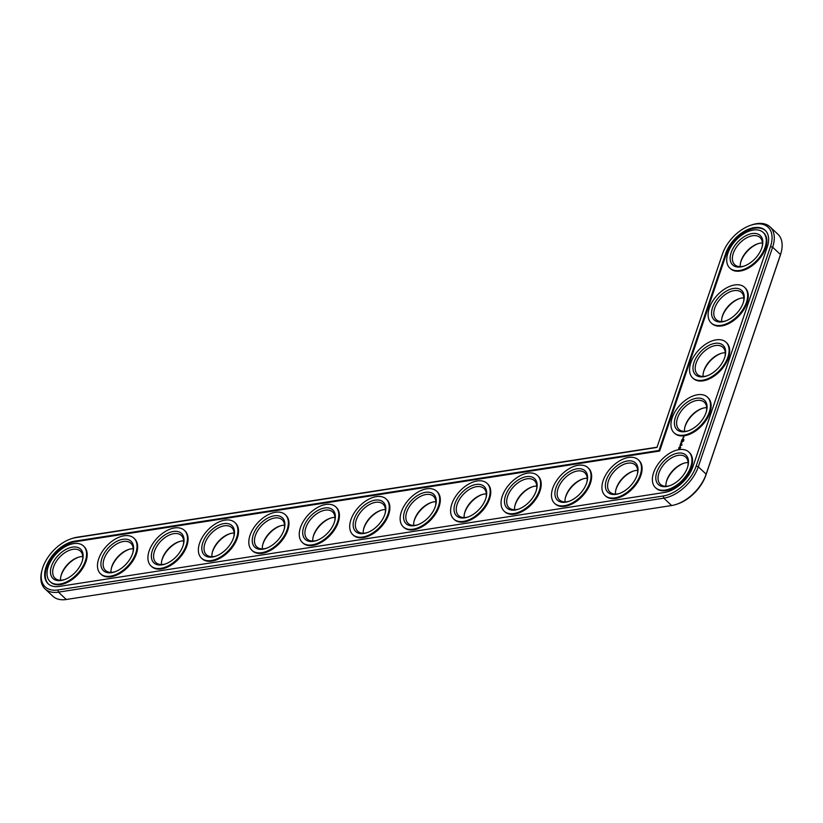 <?xml version="1.0" encoding="UTF-8"?>
<svg xmlns="http://www.w3.org/2000/svg" width="823" height="823" viewBox="0 0 823 823"><rect width="100%" height="100%" fill="white"/><g stroke="black" fill="none" stroke-linecap="round" stroke-linejoin="round"><path stroke-width="1.23" d="M42.138 569.691L41.829 570.864A33.167 19.773 -46.9 0 0 45.059 588.898L52.909 596.253A33.167 19.773 -46.9 0 0 66.293 599.494L671.64 505.528A33.167 19.773 -46.9 0 0 676.465 504.324L677.617 503.943A31.583 18.826 -46.9 0 0 705.877 475.221L780.214 255.624A31.583 18.826 -46.9 0 0 780.862 253.474L781.171 252.301A33.167 19.773 -46.9 0 0 777.941 234.267L770.091 226.911A33.167 19.773 -46.9 0 0 751.883 224.864L750.73 225.255A31.583 18.826 -46.9 0 0 722.471 253.978L656.98 447.445L75.644 537.686A31.583 18.826 -46.9 0 0 71.056 538.818A31.583 18.826 -46.9 0 0 42.138 569.691A31.583 18.826 -46.9 0 0 57.96 589.947L663.307 495.981A31.583 18.826 -46.9 0 0 696.165 466.116L770.493 246.519A31.583 18.826 -46.9 0 0 750.73 225.255M683.995 463.195A20.164 12.026 -46.9 0 0 666.291 482.103M633.545 471.023A20.164 12.026 -46.9 0 0 615.841 489.932M583.106 478.852A20.164 12.026 -46.9 0 0 565.391 497.761M702.575 408.29A20.164 12.026 -46.9 0 0 684.87 427.199M532.656 486.691A20.164 12.026 -46.9 0 0 514.951 505.589M482.216 494.52A20.164 12.026 -46.9 0 0 464.501 513.429M431.766 502.349A20.164 12.026 -46.9 0 0 414.062 521.257M721.164 353.396A20.164 12.026 -46.9 0 0 703.449 372.305M739.743 298.492A20.164 12.026 -46.9 0 0 722.038 317.4M758.322 243.598A20.164 12.026 -46.9 0 0 740.618 262.496M381.316 510.178A20.164 12.026 -46.9 0 0 363.612 529.086M330.877 518.006A20.164 12.026 -46.9 0 0 313.162 536.915M280.427 525.846A20.164 12.026 -46.9 0 0 262.722 544.744M229.987 533.674A20.164 12.026 -46.9 0 0 212.272 552.572M179.537 541.503A20.164 12.026 -46.9 0 0 161.833 560.412M129.098 549.332A20.164 12.026 -46.9 0 0 111.383 568.24M78.648 557.161A20.164 12.026 -46.9 0 0 60.943 576.069M676.465 504.324A33.167 19.773 -46.9 0 0 706.155 474.161L780.492 254.564A33.167 19.773 -46.9 0 0 781.171 252.301M688.11 462.547A18.579 11.08 -46.9 0 0 686.135 462.701A18.579 11.08 -46.9 0 0 683.44 463.37A18.579 11.08 -46.9 0 0 666.424 481.527A18.579 11.08 -46.9 0 0 665.91 486.249M637.66 470.375A18.579 11.08 -46.9 0 0 635.695 470.53A18.579 11.08 -46.9 0 0 632.99 471.209A18.579 11.08 -46.9 0 0 615.985 489.366A18.579 11.08 -46.9 0 0 615.46 494.078M587.221 478.204A18.579 11.08 -46.9 0 0 585.246 478.369A18.579 11.08 -46.9 0 0 582.54 479.037A18.579 11.08 -46.9 0 0 565.535 497.195A18.579 11.08 -46.9 0 0 565.02 501.907M706.69 407.652A18.579 11.08 -46.9 0 0 704.725 407.807A18.579 11.08 -46.9 0 0 702.019 408.475A18.579 11.08 -46.9 0 0 685.014 426.633A18.579 11.08 -46.9 0 0 684.489 431.345M536.771 486.043A18.579 11.08 -46.9 0 0 534.796 486.198A18.579 11.08 -46.9 0 0 532.1 486.866A18.579 11.08 -46.9 0 0 515.095 505.024A18.579 11.08 -46.9 0 0 514.57 509.735M486.321 493.872A18.579 11.08 -46.9 0 0 484.356 494.026A18.579 11.08 -46.9 0 0 481.65 494.695A18.579 11.08 -46.9 0 0 464.645 512.852A18.579 11.08 -46.9 0 0 464.131 517.574M435.881 501.701A18.579 11.08 -46.9 0 0 433.906 501.855A18.579 11.08 -46.9 0 0 431.211 502.524A18.579 11.08 -46.9 0 0 414.195 520.681A18.579 11.08 -46.9 0 0 413.681 525.403M725.279 352.748A18.579 11.08 -46.9 0 0 723.304 352.902A18.579 11.08 -46.9 0 0 720.598 353.571A18.579 11.08 -46.9 0 0 703.593 371.729A18.579 11.08 -46.9 0 0 703.079 376.45M743.858 297.844A18.579 11.08 -46.9 0 0 741.883 297.998A18.579 11.08 -46.9 0 0 739.188 298.677A18.579 11.08 -46.9 0 0 722.172 316.834A18.579 11.08 -46.9 0 0 721.658 321.546M762.437 242.95A18.579 11.08 -46.9 0 0 760.473 243.104A18.579 11.08 -46.9 0 0 757.767 243.773A18.579 11.08 -46.9 0 0 740.762 261.93A18.579 11.08 -46.9 0 0 740.237 266.652M385.431 509.53A18.579 11.08 -46.9 0 0 383.467 509.684A18.579 11.08 -46.9 0 0 380.761 510.363A18.579 11.08 -46.9 0 0 363.756 528.51A18.579 11.08 -46.9 0 0 363.231 533.232M334.992 517.358A18.579 11.08 -46.9 0 0 333.017 517.523A18.579 11.08 -46.9 0 0 330.311 518.192A18.579 11.08 -46.9 0 0 313.306 536.349A18.579 11.08 -46.9 0 0 312.791 541.061M284.542 525.197A18.579 11.08 -46.9 0 0 282.577 525.352A18.579 11.08 -46.9 0 0 279.871 526.02A18.579 11.08 -46.9 0 0 262.866 544.178A18.579 11.08 -46.9 0 0 262.342 548.89M234.102 533.026A18.579 11.08 -46.9 0 0 232.127 533.181A18.579 11.08 -46.9 0 0 229.422 533.849A18.579 11.08 -46.9 0 0 212.416 552.007A18.579 11.08 -46.9 0 0 211.902 556.729M183.652 540.855A18.579 11.08 -46.9 0 0 181.677 541.009A18.579 11.08 -46.9 0 0 178.982 541.678A18.579 11.08 -46.9 0 0 161.966 559.835A18.579 11.08 -46.9 0 0 161.452 564.557M133.203 548.684A18.579 11.08 -46.9 0 0 131.238 548.838A18.579 11.08 -46.9 0 0 128.532 549.507A18.579 11.08 -46.9 0 0 111.527 567.664A18.579 11.08 -46.9 0 0 111.002 572.386M82.763 556.513A18.579 11.08 -46.9 0 0 80.788 556.667A18.579 11.08 -46.9 0 0 78.082 557.346A18.579 11.08 -46.9 0 0 61.077 575.503A18.579 11.08 -46.9 0 0 60.563 580.215M657.063 447.198L77.023 537.234A33.167 19.773 -46.9 0 0 72.198 538.437L71.056 538.818M45.059 588.898A33.167 19.773 -46.9 0 0 58.443 592.138L663.791 498.172A33.167 19.773 -46.9 0 0 698.305 466.806L772.632 247.209A33.167 19.773 -46.9 0 0 770.091 226.911M670.025 485.601A18.579 11.08 133.1 0 1 660.385 484.274A18.579 11.08 133.1 0 1 661.363 467.886A18.579 11.08 133.1 0 1 678.286 455.345A18.579 11.08 133.1 0 1 685.785 457.166A18.579 11.08 133.1 0 1 687.73 466.692M677.802 453.154A20.164 12.026 133.1 0 1 687.905 466.096A20.164 12.026 133.1 0 1 669.438 485.807A20.164 12.026 133.1 0 1 656.353 473.77A20.164 12.026 133.1 0 1 677.802 453.154M659.028 450.459L74.461 541.195A27.334 16.295 -46.9 0 0 49.555 559.64A27.334 16.295 -46.9 0 0 48.115 583.764A27.334 16.295 -46.9 0 0 59.143 586.439L664.49 492.463A27.334 16.295 -46.9 0 0 692.935 466.62L767.262 247.023A27.334 16.295 -46.9 0 0 765.164 230.296A27.334 16.295 -46.9 0 0 744.115 231.407A27.334 16.295 -46.9 0 0 725.701 253.474L659.028 450.459L659.645 451.035L726.318 254.06A27.334 16.295 -46.9 0 1 744.455 232.158A27.334 16.295 -46.9 0 1 765.472 230.594M678.985 449.646A24.412 14.557 133.1 0 1 688.841 452.033A24.412 14.557 133.1 0 1 682.771 479.799A24.412 14.557 133.1 0 1 655.458 487.669A24.412 14.557 133.1 0 1 656.744 466.116A24.412 14.557 133.1 0 1 678.985 449.646M74.461 541.195L75.078 541.781A27.334 16.295 -46.9 0 0 50.368 559.928A27.334 16.295 -46.9 0 0 48.434 584.052M75.078 541.781L659.645 451.035M688.841 452.033L689.458 452.609A24.412 14.557 133.1 0 1 683.399 480.375A24.412 14.557 133.1 0 1 656.085 488.245L655.458 487.669M638.391 459.862L639.018 460.438A24.412 14.557 133.1 0 1 632.949 488.214A24.412 14.557 133.1 0 1 605.635 496.074L605.018 495.497A24.412 14.557 133.1 0 1 606.304 473.945A24.412 14.557 133.1 0 1 628.546 457.475A24.412 14.557 133.1 0 1 638.391 459.862A24.412 14.557 133.1 0 1 632.331 487.627A24.412 14.557 133.1 0 1 605.018 495.497M678.605 448.34L679.685 448.772L680.672 447.65L680.374 446.735L678.605 448.34M682.123 444.821L681.609 445.233L682.123 444.821M679.808 446.272L680.919 445.253L679.808 446.272M680.148 445.202L681.269 444.646L680.374 444.348L680.148 445.202M680.395 444.111L681.691 443.216L680.456 444.163M681.588 442.486L680.786 443.124L681.773 442.969L681.063 442.959L681.341 442.136L682.185 441.941L681.156 442.033L681.67 442.558M682.956 441.375L683.481 441.056L682.997 441.416M681.434 441.035L681.249 441.766L682.318 441.529L681.969 441.015L681.362 441.622L681.526 441.118M683.584 440.593L683.08 440.943L683.748 440.737M683.944 439.616L683.399 439.955L683.954 439.667M681.557 440.696L682.617 440.459L681.609 440.747M681.928 439.605L681.732 440.326L682.72 440.171L682.997 439.369L682.709 440.048L681.845 440.182L682.01 439.688M683.378 438.227L682.709 438.834L683.378 438.227M682.884 438.134L683.183 437.651L682.946 438.186M683.09 437.538L683.964 436.972L683.141 437.589M587.951 467.69L588.568 468.277A24.412 14.557 133.1 0 1 582.499 496.043A24.412 14.557 133.1 0 1 555.196 503.913L554.568 503.326A24.412 14.557 133.1 0 1 555.854 481.774A24.412 14.557 133.1 0 1 578.096 465.304A24.412 14.557 133.1 0 1 587.951 467.69A24.412 14.557 133.1 0 1 581.882 495.456A24.412 14.557 133.1 0 1 554.568 503.326M707.42 397.128L708.047 397.715A24.412 14.557 133.1 0 1 701.978 425.481A24.412 14.557 133.1 0 1 674.665 433.351L674.047 432.764A24.412 14.557 133.1 0 1 675.333 411.212A24.412 14.557 133.1 0 1 697.575 394.742A24.412 14.557 133.1 0 1 707.42 397.128A24.412 14.557 133.1 0 1 701.361 424.894A24.412 14.557 133.1 0 1 674.047 432.764M726.009 342.224L726.627 342.81A24.412 14.557 133.1 0 1 720.557 370.576A24.412 14.557 133.1 0 1 693.244 378.446L692.627 377.86A24.412 14.557 133.1 0 1 693.912 356.318A24.412 14.557 133.1 0 1 716.154 339.848A24.412 14.557 133.1 0 1 726.009 342.224A24.412 14.557 133.1 0 1 719.94 370A24.412 14.557 133.1 0 1 692.627 377.86M537.501 475.519L538.129 476.106A24.412 14.557 133.1 0 1 532.059 503.871A24.412 14.557 133.1 0 1 504.746 511.741L504.129 511.155A24.412 14.557 133.1 0 1 505.415 489.613A24.412 14.557 133.1 0 1 527.656 473.132A24.412 14.557 133.1 0 1 537.501 475.519A24.412 14.557 133.1 0 1 531.432 503.285A24.412 14.557 133.1 0 1 504.129 511.155M487.062 483.348L487.679 483.934A24.412 14.557 133.1 0 1 481.609 511.7A24.412 14.557 133.1 0 1 454.296 519.57L453.679 518.984A24.412 14.557 133.1 0 1 454.965 497.442A24.412 14.557 133.1 0 1 477.206 480.961A24.412 14.557 133.1 0 1 487.062 483.348A24.412 14.557 133.1 0 1 480.992 511.124A24.412 14.557 133.1 0 1 453.679 518.984M436.612 491.187L437.229 491.763A24.412 14.557 133.1 0 1 431.17 519.529A24.412 14.557 133.1 0 1 403.856 527.399L403.229 526.813A24.412 14.557 133.1 0 1 404.515 505.271A24.412 14.557 133.1 0 1 426.756 488.8A24.412 14.557 133.1 0 1 436.612 491.187A24.412 14.557 133.1 0 1 430.542 518.953A24.412 14.557 133.1 0 1 403.229 526.813M744.589 287.33L745.206 287.916A24.412 14.557 133.1 0 1 739.147 315.682A24.412 14.557 133.1 0 1 711.833 323.542L711.206 322.966A24.412 14.557 133.1 0 1 712.492 301.413A24.412 14.557 133.1 0 1 734.733 284.943A24.412 14.557 133.1 0 1 744.589 287.33A24.412 14.557 133.1 0 1 738.519 315.096A24.412 14.557 133.1 0 1 711.206 322.966M763.168 232.425L763.795 233.012A24.412 14.557 133.1 0 1 757.726 260.778A24.412 14.557 133.1 0 1 730.413 268.648L729.795 268.061A24.412 14.557 133.1 0 1 731.081 246.519A24.412 14.557 133.1 0 1 753.323 230.039A24.412 14.557 133.1 0 1 763.168 232.425A24.412 14.557 133.1 0 1 757.109 260.202A24.412 14.557 133.1 0 1 729.795 268.061M386.162 499.016L386.789 499.592A24.412 14.557 133.1 0 1 380.72 527.368A24.412 14.557 133.1 0 1 353.406 535.228L352.789 534.652A24.412 14.557 133.1 0 1 354.075 513.099A24.412 14.557 133.1 0 1 376.317 496.629A24.412 14.557 133.1 0 1 386.162 499.016A24.412 14.557 133.1 0 1 380.103 526.782A24.412 14.557 133.1 0 1 352.789 534.652M335.722 506.845L336.34 507.431A24.412 14.557 133.1 0 1 330.28 535.197A24.412 14.557 133.1 0 1 302.967 543.057L302.339 542.48A24.412 14.557 133.1 0 1 303.625 520.928A24.412 14.557 133.1 0 1 325.867 504.458A24.412 14.557 133.1 0 1 335.722 506.845A24.412 14.557 133.1 0 1 329.653 534.611A24.412 14.557 133.1 0 1 302.339 542.48M285.272 514.673L285.9 515.26A24.412 14.557 133.1 0 1 279.83 543.026A24.412 14.557 133.1 0 1 252.517 550.896L251.9 550.309A24.412 14.557 133.1 0 1 253.186 528.757A24.412 14.557 133.1 0 1 275.427 512.287A24.412 14.557 133.1 0 1 285.272 514.673A24.412 14.557 133.1 0 1 279.203 542.439A24.412 14.557 133.1 0 1 251.9 550.309M234.833 522.502L235.45 523.089A24.412 14.557 133.1 0 1 229.38 550.854A24.412 14.557 133.1 0 1 202.067 558.724L201.45 558.138A24.412 14.557 133.1 0 1 202.736 536.596A24.412 14.557 133.1 0 1 224.977 520.115A24.412 14.557 133.1 0 1 234.833 522.502A24.412 14.557 133.1 0 1 228.763 550.278A24.412 14.557 133.1 0 1 201.45 558.138M184.383 530.341L185 530.917A24.412 14.557 133.1 0 1 178.941 558.683A24.412 14.557 133.1 0 1 151.627 566.553L151 565.967A24.412 14.557 133.1 0 1 152.286 544.425A24.412 14.557 133.1 0 1 174.527 527.955A24.412 14.557 133.1 0 1 184.383 530.341A24.412 14.557 133.1 0 1 178.313 558.107A24.412 14.557 133.1 0 1 151 565.967M133.933 538.17L134.561 538.746A24.412 14.557 133.1 0 1 128.491 566.522A24.412 14.557 133.1 0 1 101.178 574.382L100.56 573.806A24.412 14.557 133.1 0 1 101.846 552.254A24.412 14.557 133.1 0 1 124.088 535.783A24.412 14.557 133.1 0 1 133.933 538.17A24.412 14.557 133.1 0 1 127.874 565.936A24.412 14.557 133.1 0 1 100.56 573.806M83.493 545.999L84.111 546.585A24.412 14.557 133.1 0 1 78.051 574.351A24.412 14.557 133.1 0 1 50.738 582.211L50.11 581.635A24.412 14.557 133.1 0 1 51.396 560.082A24.412 14.557 133.1 0 1 73.638 543.612A24.412 14.557 133.1 0 1 83.493 545.999A24.412 14.557 133.1 0 1 77.424 573.765A24.412 14.557 133.1 0 1 50.11 581.635M627.352 460.983A20.164 12.026 133.1 0 1 637.455 473.925A20.164 12.026 133.1 0 1 618.989 493.635A20.164 12.026 133.1 0 1 605.913 481.599A20.164 12.026 133.1 0 1 627.352 460.983M619.575 493.43A18.579 11.08 133.1 0 1 609.936 492.113A18.579 11.08 133.1 0 1 610.923 475.715A18.579 11.08 133.1 0 1 627.836 463.174A18.579 11.08 133.1 0 1 635.335 464.995A18.579 11.08 133.1 0 1 637.29 474.521M576.913 468.822A20.164 12.026 133.1 0 1 587.005 481.753A20.164 12.026 133.1 0 1 568.539 501.474A20.164 12.026 133.1 0 1 555.463 489.428A20.164 12.026 133.1 0 1 576.913 468.822M569.135 501.258A18.579 11.08 133.1 0 1 559.496 499.942A18.579 11.08 133.1 0 1 560.473 483.543A18.579 11.08 133.1 0 1 577.396 471.013A18.579 11.08 133.1 0 1 584.886 472.824A18.579 11.08 133.1 0 1 586.84 482.36M696.381 398.26A20.164 12.026 133.1 0 1 706.484 411.191A20.164 12.026 133.1 0 1 688.018 430.913A20.164 12.026 133.1 0 1 674.942 418.866A20.164 12.026 133.1 0 1 696.381 398.26M688.604 430.696A18.579 11.08 133.1 0 1 678.965 429.38A18.579 11.08 133.1 0 1 679.942 412.981A18.579 11.08 133.1 0 1 696.865 400.451A18.579 11.08 133.1 0 1 704.365 402.262A18.579 11.08 133.1 0 1 706.309 411.798M526.463 476.651A20.164 12.026 133.1 0 1 536.565 489.582A20.164 12.026 133.1 0 1 518.099 509.303A20.164 12.026 133.1 0 1 505.024 497.257A20.164 12.026 133.1 0 1 526.463 476.651M518.685 509.098A18.579 11.08 133.1 0 1 509.046 507.77A18.579 11.08 133.1 0 1 510.023 491.372A18.579 11.08 133.1 0 1 526.946 478.842A18.579 11.08 133.1 0 1 534.446 480.653A18.579 11.08 133.1 0 1 536.39 490.189M476.013 484.48A20.164 12.026 133.1 0 1 486.115 497.421A20.164 12.026 133.1 0 1 467.649 517.132A20.164 12.026 133.1 0 1 454.574 505.085A20.164 12.026 133.1 0 1 476.013 484.48M468.236 516.926A18.579 11.08 133.1 0 1 458.606 515.599A18.579 11.08 133.1 0 1 459.584 499.201A18.579 11.08 133.1 0 1 476.507 486.671A18.579 11.08 133.1 0 1 483.996 488.492A18.579 11.08 133.1 0 1 485.951 498.018M425.573 492.308A20.164 12.026 133.1 0 1 435.676 505.25A20.164 12.026 133.1 0 1 417.21 524.961A20.164 12.026 133.1 0 1 404.124 512.924A20.164 12.026 133.1 0 1 425.573 492.308M417.796 524.755A18.579 11.08 133.1 0 1 408.157 523.428A18.579 11.08 133.1 0 1 409.134 507.04A18.579 11.08 133.1 0 1 426.057 494.5A18.579 11.08 133.1 0 1 433.556 496.32A18.579 11.08 133.1 0 1 435.501 505.847M714.961 343.356A20.164 12.026 133.1 0 1 725.063 356.297A20.164 12.026 133.1 0 1 706.597 376.008A20.164 12.026 133.1 0 1 693.522 363.972A20.164 12.026 133.1 0 1 714.961 343.356M707.183 375.802A18.579 11.08 133.1 0 1 697.554 374.475A18.579 11.08 133.1 0 1 698.532 358.077A18.579 11.08 133.1 0 1 715.454 345.547A18.579 11.08 133.1 0 1 722.944 347.368A18.579 11.08 133.1 0 1 724.898 356.894M733.55 288.462A20.164 12.026 133.1 0 1 743.653 301.393A20.164 12.026 133.1 0 1 725.186 321.104A20.164 12.026 133.1 0 1 712.101 309.067A20.164 12.026 133.1 0 1 733.55 288.462M725.773 320.898A18.579 11.08 133.1 0 1 716.133 319.581A18.579 11.08 133.1 0 1 717.111 303.183A18.579 11.08 133.1 0 1 734.034 290.653A18.579 11.08 133.1 0 1 741.533 292.463A18.579 11.08 133.1 0 1 743.478 301.99M752.129 233.557A20.164 12.026 133.1 0 1 762.232 246.499A20.164 12.026 133.1 0 1 743.766 266.21A20.164 12.026 133.1 0 1 730.69 254.163A20.164 12.026 133.1 0 1 752.129 233.557M744.352 266.004A18.579 11.08 133.1 0 1 734.713 264.677A18.579 11.08 133.1 0 1 735.69 248.279A18.579 11.08 133.1 0 1 752.613 235.748A18.579 11.08 133.1 0 1 760.113 237.559A18.579 11.08 133.1 0 1 762.057 247.095M375.123 500.137A20.164 12.026 133.1 0 1 385.226 513.079A20.164 12.026 133.1 0 1 366.76 532.79A20.164 12.026 133.1 0 1 353.684 520.753A20.164 12.026 133.1 0 1 375.123 500.137M367.346 532.584A18.579 11.08 133.1 0 1 357.707 531.257A18.579 11.08 133.1 0 1 358.694 514.869A18.579 11.08 133.1 0 1 375.607 502.328A18.579 11.08 133.1 0 1 383.106 504.149A18.579 11.08 133.1 0 1 385.061 513.675M324.684 507.976A20.164 12.026 133.1 0 1 334.776 520.908A20.164 12.026 133.1 0 1 316.32 540.618A20.164 12.026 133.1 0 1 303.234 528.582A20.164 12.026 133.1 0 1 324.684 507.976M316.906 540.413A18.579 11.08 133.1 0 1 307.267 539.096A18.579 11.08 133.1 0 1 308.244 522.698A18.579 11.08 133.1 0 1 325.167 510.167A18.579 11.08 133.1 0 1 332.657 511.978A18.579 11.08 133.1 0 1 334.611 521.504M274.234 515.805A20.164 12.026 133.1 0 1 284.336 528.736A20.164 12.026 133.1 0 1 265.87 548.457A20.164 12.026 133.1 0 1 252.795 536.411A20.164 12.026 133.1 0 1 274.234 515.805M266.457 548.241A18.579 11.08 133.1 0 1 256.817 546.925A18.579 11.08 133.1 0 1 257.794 530.526A18.579 11.08 133.1 0 1 274.717 517.996A18.579 11.08 133.1 0 1 282.217 519.807A18.579 11.08 133.1 0 1 284.161 529.343M223.784 523.634A20.164 12.026 133.1 0 1 233.886 536.575A20.164 12.026 133.1 0 1 215.42 556.286A20.164 12.026 133.1 0 1 202.345 544.24A20.164 12.026 133.1 0 1 223.784 523.634M216.007 556.081A18.579 11.08 133.1 0 1 206.378 554.753A18.579 11.08 133.1 0 1 207.355 538.355A18.579 11.08 133.1 0 1 224.278 525.825A18.579 11.08 133.1 0 1 231.767 527.636A18.579 11.08 133.1 0 1 233.722 537.172M173.344 531.463A20.164 12.026 133.1 0 1 183.447 544.404A20.164 12.026 133.1 0 1 164.981 564.115A20.164 12.026 133.1 0 1 151.895 552.079A20.164 12.026 133.1 0 1 173.344 531.463M165.567 563.909A18.579 11.08 133.1 0 1 155.928 562.582A18.579 11.08 133.1 0 1 156.905 546.194A18.579 11.08 133.1 0 1 173.828 533.654A18.579 11.08 133.1 0 1 181.327 535.475A18.579 11.08 133.1 0 1 183.272 545.001M122.894 539.291A20.164 12.026 133.1 0 1 132.997 552.233A20.164 12.026 133.1 0 1 114.531 571.944A20.164 12.026 133.1 0 1 101.455 559.907A20.164 12.026 133.1 0 1 122.894 539.291M115.117 571.738A18.579 11.08 133.1 0 1 105.478 570.411A18.579 11.08 133.1 0 1 106.465 554.023A18.579 11.08 133.1 0 1 123.388 541.483A18.579 11.08 133.1 0 1 130.878 543.303A18.579 11.08 133.1 0 1 132.832 552.83M72.455 547.13A20.164 12.026 133.1 0 1 82.547 560.062A20.164 12.026 133.1 0 1 64.091 579.773A20.164 12.026 133.1 0 1 51.005 567.736A20.164 12.026 133.1 0 1 72.455 547.13M64.678 579.567A18.579 11.08 133.1 0 1 55.038 578.25A18.579 11.08 133.1 0 1 56.015 561.852A18.579 11.08 133.1 0 1 72.938 549.322A18.579 11.08 133.1 0 1 80.438 551.132A18.579 11.08 133.1 0 1 82.382 560.658M678.666 447.969L680.21 446.714M679.191 448.247L680.045 448.278L680.148 447.373L679.14 448.093L680.148 447.373M770.493 246.519L772.632 247.209L780.492 254.564L780.214 255.624M696.165 466.116L698.305 466.806L706.155 474.161L705.877 475.221M66.293 599.494L58.443 592.138L57.96 589.947M671.64 505.528L663.791 498.172L663.307 495.981M77.023 537.234L75.644 537.686M725.701 253.474L726.318 254.06"/></g></svg>
